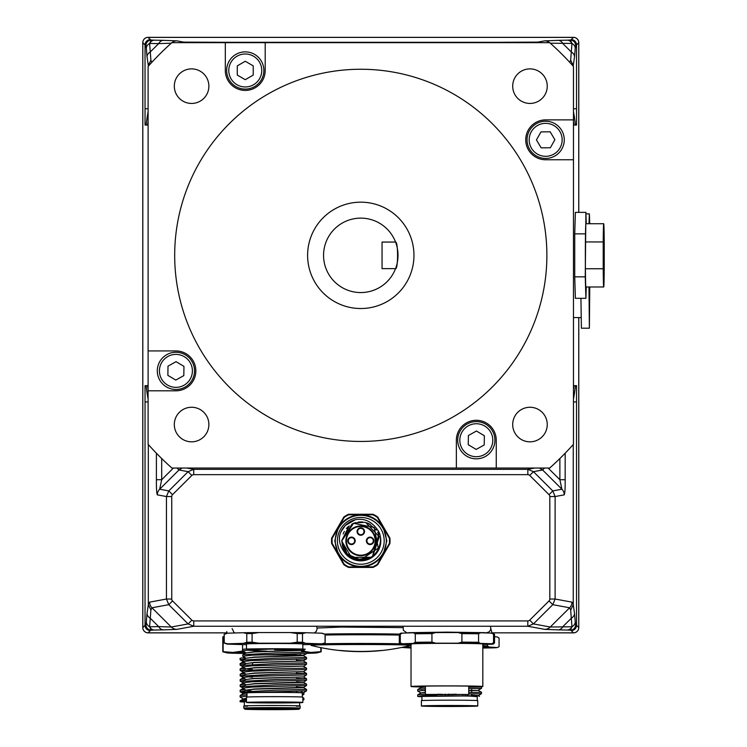 <?xml version="1.0" encoding="UTF-8"?>
<svg xmlns="http://www.w3.org/2000/svg" width="747" height="747" viewBox="0 0 747 747"><rect width="100%" height="100%" fill="white"/><g stroke="black" fill="none" stroke-linecap="round" stroke-linejoin="round"><path stroke-width="1.12" d="M578.785 212.372L578.785 42.663A5.313 5.313 0 0 0 573.472 37.35L148.102 37.35A5.313 5.313 0 0 0 142.78 42.663L142.78 627.545A5.313 5.313 0 0 0 148.102 632.868L226.957 632.868L148.13 632.84A5.322 5.313 135 0 1 142.808 627.517L142.808 42.691A5.322 5.313 -135 0 1 148.13 37.378L573.444 37.378A5.322 5.313 -45 0 1 578.757 42.691L578.757 212.372M578.757 317.559L578.757 627.517A5.322 5.313 45 0 1 573.444 632.84L492.058 632.84L573.472 632.868L571.212 630.608A5.313 5.313 -45.2 0 0 576.535 625.295A764.9 13.259 180 0 0 575.638 624.847C575.33 628.078 573.565 629.842 570.334 630.16L571.959 626.78A7.974 6.013 -4 0 0 575.218 622.064L575.638 624.847M188.132 623.913L193.762 626.247L193.762 620.925A2.671 2.661 169.5 0 1 191.876 620.15L188.132 623.913L171.296 627.022A7.974 7.937 79.5 0 0 176.899 629.357L193.762 626.247L527.812 626.247L533.433 623.913L552.78 604.668L555.114 599.029L555.114 496.54L552.78 490.91L533.461 471.674L527.84 469.331L193.725 469.331L188.104 471.674L168.785 490.91L166.45 496.54L166.45 599.029L168.785 604.668L188.132 623.913M191.876 620.15L172.529 600.905L168.785 604.668L151.949 607.778L171.296 627.022L158.681 626.612A7.974 5.883 88.9 0 0 163.378 629.861L176.899 629.357M172.529 600.905A2.671 2.661 169.5 0 1 171.745 599.029L166.45 599.029L149.615 602.138A7.974 7.937 79.5 0 0 151.949 607.778L150.894 610.047L150.287 618.255A7.974 6.051 -175 0 1 147.028 613.53A1031.42 565.218 -135.5 0 0 146.347 622.064L145.926 624.847C146.235 628.078 148.009 629.842 151.239 630.16L149.615 626.78A7.974 6.013 -176 0 1 146.347 622.064M171.745 599.029L171.745 496.54L166.45 496.54L157.328 494.859C156.627 493.169 156.31 488.127 156.403 479.714L161.697 479.714L159.662 489.22A7.974 7.937 100.5 0 0 157.328 494.859M171.745 496.54A2.671 2.661 -169.5 0 1 172.529 494.663L168.785 490.91L159.662 489.22L178.981 469.984L182.231 468.033M172.529 494.663L191.848 475.428L188.104 471.674L178.981 469.984L177.03 468.033M191.848 475.428A2.671 2.661 -169.5 0 1 193.725 474.653L193.725 469.331L186.685 468.033M193.725 474.653L527.84 474.653L527.84 469.331L534.88 468.033M527.84 474.653A2.671 2.661 -10.5 0 1 529.726 475.428L533.461 471.674L542.593 469.984L561.912 489.22A7.974 7.937 79.5 0 1 564.237 494.859C564.947 493.169 565.255 488.127 565.171 479.714L559.876 479.714L561.912 489.22L552.78 490.91L549.045 494.663A2.671 2.661 -10.5 0 1 549.82 496.54L555.114 496.54L564.237 494.859M549.82 496.54L549.82 599.029L555.114 599.029L571.959 602.138A7.974 7.937 100.5 0 1 569.625 607.778L552.78 604.668L549.045 600.905L529.698 620.15L533.433 623.913L550.278 627.022A7.974 7.937 100.5 0 1 544.666 629.357L527.812 626.247L527.812 620.925L193.762 620.925M149.615 626.78L158.681 626.612L150.287 618.255A1027.312 565.059 44.8 0 0 149.615 626.78A7.974 5.883 88.9 0 0 154.312 630.038L151.239 630.16A759.606 13.259 180 0 0 150.352 630.608A5.313 5.313 -134.8 0 1 145.039 625.295A764.9 13.259 0 0 1 145.926 624.847M571.959 626.78L550.278 627.022L569.625 607.778L570.671 610.047L571.287 618.255A1027.312 565.059 135.2 0 1 571.959 626.78A7.974 5.883 91.1 0 1 567.262 630.038L570.334 630.16A759.606 13.259 -0 0 1 571.212 630.608M540.716 42.663L537.859 42.112L537.859 42.663M575.218 48.153L575.638 45.371C575.33 42.14 573.565 40.366 570.334 40.049L571.959 43.429A7.974 6.013 4 0 1 575.218 48.153A1031.42 565.218 44.5 0 1 574.546 56.679A7.974 6.051 5 0 0 571.287 51.963L562.883 43.606A7.974 5.883 -91.1 0 0 558.186 40.347L544.666 40.852L537.859 42.112L496.746 42.299A5.313 5.313 45 0 1 498.697 42.663M569.793 62.384L570.671 60.171L571.287 51.963A1027.312 565.059 -135.2 0 0 571.959 43.429A7.974 5.883 -91.1 0 0 567.262 40.179L570.334 40.049A759.606 13.259 0 0 0 571.212 39.6A5.313 5.313 45.1 0 1 576.535 44.923A764.909 13.259 180 0 1 575.638 45.371M571.959 43.429L550.278 43.195M570.671 60.171L573.257 65.559L574.546 56.679M507.372 42.663L507.372 42.112M573.472 385.648L574.013 385.648L573.472 389.318M574.013 385.648L575.507 385.648L574.387 393.772L573.472 393.772M573.472 125.057L575.507 125.057L574.387 116.934L573.472 116.934M574.013 125.057L573.472 121.378M567.262 630.038L558.186 629.861A7.974 5.883 91.1 0 0 562.883 626.612L571.287 618.255A7.974 6.051 -5 0 0 574.546 613.53A1031.42 565.218 -44.5 0 1 575.218 622.064M570.671 610.047L573.257 604.659L574.546 613.53M539.343 468.033L542.593 469.984L544.535 468.033M180.858 42.663L183.706 42.112L183.706 42.663M151.781 62.384L150.894 60.171L150.287 51.963A1027.312 565.059 -44.8 0 1 149.615 43.429A7.974 6.013 176 0 0 146.347 48.153L145.926 45.371C146.235 42.14 148.009 40.366 151.239 40.049L149.615 43.429A7.974 5.883 -88.9 0 1 154.312 40.179L151.239 40.049A759.606 13.259 180 0 1 150.352 39.6A5.313 5.313 134.9 0 0 145.039 44.923A764.909 13.259 -0 0 0 145.926 45.371M149.615 43.429L158.681 43.606L150.287 51.963A7.974 6.051 175 0 0 147.028 56.679A1031.42 565.218 135.5 0 1 146.347 48.153M171.296 43.195L158.681 43.606A7.974 5.883 -88.9 0 1 163.378 40.347L176.899 40.852L183.706 42.112L224.828 42.299A5.313 5.313 135 0 0 222.867 42.663M150.894 60.171L148.317 65.559L147.028 56.679M214.193 42.663L214.193 42.112M148.102 385.648L147.551 385.648L148.102 389.318M147.551 385.648L146.057 385.648L147.178 393.772L148.102 393.772M148.102 125.057L147.551 125.057L148.102 121.378M147.551 125.057L146.057 125.057L147.178 116.934L148.102 116.934M148.317 444.493L148.317 604.659L147.028 613.53M496.746 42.299L224.828 42.299M578.785 317.559L578.785 627.545A5.313 5.313 0 0 1 573.472 632.868M581.026 317.559L573.472 317.559M580.933 298.324L581.399 328.194L589.374 328.194L589.756 286.988M589.29 309.585L589.29 293.636M589.448 293.636L589.206 301.611M589.532 301.611L589.448 309.585M588.981 286.988L589.374 328.194M589.728 223.717L589.374 213.875L589.009 223.717M603.408 251.972L603.399 265.717L604.034 265.717L604.024 246.314L604.006 244.979L603.427 244.979L603.305 251.972M603.399 263.588L604.034 263.588L604.015 254.96L603.417 254.96L603.399 263.588L604.034 263.588M603.417 254.96L603.455 247.108L603.987 247.64L603.445 247.64M604.015 254.96L603.987 247.64M603.716 223.717L585.909 223.717A31.635 0.551 90 0 0 585.405 241.953A31.635 0.551 90 0 0 585.405 268.752L603.212 268.752A31.635 0.551 90 0 0 603.716 286.988A31.635 0.551 90 0 0 604.22 268.752L604.22 241.953A31.635 0.551 90 0 0 603.716 223.717A31.635 0.551 90 0 0 603.212 241.953L603.212 268.752M585.405 241.953L603.212 241.953M585.256 233.858L574.732 233.858L575.377 212.372L585.909 212.372L585.256 276.838L585.909 298.324L586.246 286.988M574.732 233.858L574.732 276.838L585.256 276.838M586.246 223.717L585.909 212.372M574.732 276.838L575.377 298.324L585.909 298.324M585.405 268.752A31.635 0.551 90 0 0 585.909 286.988L603.716 286.988M604.127 268.911L603.716 231.691L603.305 268.911L603.716 279.014L604.127 268.911L603.305 268.911L604.052 268.911M603.38 241.795L604.052 241.795M468.724 690.751L478.295 690.415L468.724 690.527M425.398 688.631L417.769 689.49L420.963 687.651L425.276 687.016M423.288 686.988L420.869 687.707M477.23 696.643L469.321 696.055L478.295 695.728L481.479 693.674L468.724 694M425.398 693.944L417.769 694.813L420.963 692.964L425.398 692.32M425.398 692.096L420.869 693.02M471.646 695.242L478.295 695.513L463.215 695.98L417.881 696.484A31.906 0.56 180 0 0 421.934 696.699M417.797 691.134L425.398 690.041M468.724 688.687L481.479 688.351L481.479 686.941L468.724 687.277M421.738 690.303L425.398 690.564M417.881 696.484L422.97 695.522L437.07 694.822M481.479 693.664L481.479 692.254L468.724 692.59M417.769 694.813L417.676 696.325M432.476 706.288L425.388 705.98L440.515 705.598L473.766 705.98L432.476 706.288M469.508 705.635A28.181 0.495 0 0 1 477.763 705.99A28.181 0.495 0 0 1 460.367 706.438A28.181 0.495 0 0 1 429.656 706.335A28.181 0.495 0 0 1 421.401 705.99A28.181 0.495 0 0 1 438.797 705.532A28.181 0.495 0 0 1 469.508 705.635M477.763 705.99L477.763 700.667A28.181 0.495 180 0 0 469.508 700.322A28.181 0.495 180 0 0 438.797 700.219A28.181 0.495 180 0 0 421.401 700.667L421.401 705.99M477.23 700.574L477.23 696.419A27.648 0.486 180 0 0 460.161 695.971A27.648 0.486 180 0 0 430.029 696.073A27.648 0.486 180 0 0 421.934 696.419L421.934 700.574M411.027 648.004A47.855 0.831 0 0 1 409.991 647.976L401.858 647.444A47.855 0.831 0 0 1 406.499 647.145L411.027 647.061M487.399 644.334L487.399 645.931A50.516 0.878 180 0 0 483.066 645.847L483.066 644.465M467.277 694.626L467.277 695.877M462.767 695.971L462.767 694.747M469.321 696.055A28.713 0.504 180 0 0 463.215 695.98M482.814 646.911A47.855 0.831 0 0 1 489.164 647.042L497.306 647.565A47.855 0.831 0 0 1 492.656 647.873L482.814 648.041M406.499 647.145L404.575 646.818M494.533 636.752L497.306 636.939L499.071 638.05L499.071 646.687L497.306 647.565M487.399 645.931L489.164 647.042M294.953 650.03L284.262 649.769M246.024 679.462L242.747 677.52L252.019 676.465L306.55 674.858L306.55 673.449L275.848 674.186L242.831 675.998L246.024 674.158L242.747 672.197L252.01 671.142L306.55 669.545L306.55 668.126L275.848 668.873L242.831 670.685L246.024 668.845L242.747 666.884L252.01 665.829L306.55 664.232L306.55 662.813L275.858 663.551L242.831 665.372L246.024 663.523L242.747 661.562L252.01 660.516L306.55 658.91L306.55 657.5L275.867 658.238L242.831 660.049L246.024 658.21L242.747 656.249L252.01 655.194L306.55 653.597L306.55 652.178L275.848 652.925L242.831 654.736L246.024 652.897L242.747 650.936C246.818 649.955 261.235 649.236 285.989 648.779C300.182 648.91 318.689 649.255 290.826 649.713L294.953 649.806M246.024 652.897L254.344 651.982L303.357 650.329L306.55 652.178M303.357 650.338L254.344 651.757L245.931 652.943M246.024 658.21L254.344 657.295L303.357 655.651L254.344 657.071L245.931 658.266M301.919 655.549L296.484 655.38M296.484 655.156L303.357 655.436L306.55 653.597M246.024 663.523L254.344 662.608L303.357 660.974L254.344 662.393L245.931 663.579M301.919 660.862L296.484 660.693M296.484 660.479L303.357 660.75L306.55 658.91M252.579 669.639L246.034 668.836L254.344 667.93L303.357 666.072L254.344 667.706L245.931 668.892M303.525 666.38L306.55 664.232M246.024 674.158L254.344 673.243L303.357 671.6L254.344 673.019L245.931 674.214M296.484 678.481L306.55 678.762L275.839 679.499L242.831 681.32L246.024 679.471L254.344 678.556L303.357 676.922L254.344 678.341L245.931 679.527M251.347 691.031L245.931 690.209L242.747 688.146L252.01 687.091L306.55 685.494L306.55 684.075L275.839 684.822L242.831 686.633L246.024 684.794L254.344 683.878L303.525 682.328M301.919 682.123L296.484 681.964M296.484 681.74L303.357 682.02L254.344 683.654L245.931 684.84M302.292 693.057L303.347 692.88A28.713 0.504 180 0 0 302.152 692.749C289.715 692.152 254.718 692.376 249.703 692.544L306.55 690.807L306.55 689.388L275.83 690.135L242.831 691.946L246.024 690.107L254.344 689.192L303.525 687.642M301.919 687.445L296.484 687.277M296.484 687.053L303.357 687.333L254.344 688.967L245.931 690.163M242.747 650.936L242.747 649.526L243.886 649.152A31.906 0.56 0 0 1 285.989 648.779M243.886 649.152L242.747 649.526M242.747 656.249L242.831 654.736M246.809 650.226L266.987 651.188M242.747 661.562L242.831 660.049M242.747 666.884L242.831 665.372M242.747 672.197L242.831 670.685M242.747 677.52L242.831 675.998M296.484 673.159L306.55 673.439L303.357 671.6M246.024 684.775L242.831 682.935L242.831 681.32M242.747 682.833L252.019 681.778L306.55 680.181L306.55 678.762L303.357 676.913M246.809 676.81L252.579 677.193M242.747 688.146L242.831 686.633M249.703 692.544A31.906 0.56 180 0 0 242.747 692.889L242.831 691.946M250.45 702.46L298.837 702.451L250.45 702.46M302.824 702.46A28.181 0.495 0 0 1 274.644 702.955A28.181 0.495 0 0 1 246.463 702.46L246.463 697.147A28.181 0.495 180 0 1 274.644 696.652A28.181 0.495 180 0 1 302.824 697.147L302.824 702.46A28.181 0.495 0 0 0 274.644 701.965A28.181 0.495 0 0 0 246.463 702.46M302.292 697.054L302.292 692.889A27.648 0.486 180 0 0 274.644 692.413A27.648 0.486 180 0 0 246.996 692.889L246.996 697.054M242.747 692.889A31.906 0.56 180 0 0 246.996 693.169M274.644 649.787A28.181 0.495 180 0 0 302.824 649.302A28.181 0.495 180 0 0 283.617 648.835M302.824 649.302L302.824 643.979A28.181 0.495 180 0 0 274.644 643.494A28.181 0.495 180 0 0 246.463 643.979L246.463 649.04M246.463 644.661A47.855 0.831 0 0 1 243.373 644.614L227.639 644.138A47.855 0.831 0 0 1 226.845 644.017A47.855 0.831 0 0 1 227.639 643.821L243.373 643.354A47.855 0.831 0 0 1 258.92 643.195L290.378 643.195A47.855 0.831 0 0 1 305.925 643.354L321.649 643.821A47.855 0.831 0 0 1 322.452 644.017A47.855 0.831 0 0 1 321.649 644.138L305.925 644.614A47.855 0.831 0 0 1 302.824 644.661M224.231 642.934A50.516 0.878 180 0 0 224.137 642.98L224.137 634.343A50.516 0.878 0 0 1 224.193 634.306A50.516 0.878 0 0 1 224.231 634.296L224.231 642.934L227.639 643.821M322.452 644.017L325.104 643.027A50.516 0.878 180 0 0 325.104 643.027A50.516 0.878 180 0 0 325.16 642.98L325.16 634.343A50.516 0.878 180 0 0 325.104 634.306A50.516 0.878 180 0 0 325.066 634.296L321.649 633.195L305.925 632.718A47.855 0.831 180 0 0 290.378 632.56L297.203 633.559L297.203 642.196L290.378 643.195M325.16 642.98A50.516 0.878 180 0 0 325.066 642.934L325.066 634.296L322.452 633.307A47.855 0.831 180 0 0 321.649 633.195M296.484 655.091L258.901 654.876M296.484 692.553L296.484 691.087M296.484 687.604L296.484 685.774M296.484 673.729L296.484 671.88M296.484 661.03L296.484 659.19M296.484 692.376L302.152 692.749M303.357 650.123L304.795 649.292L290.826 649.713M258.92 643.195L252.084 642.196A50.516 0.878 180 0 0 246.79 642.252L243.373 643.354M246.79 642.252L246.79 633.615A50.516 0.878 0 0 1 252.084 633.559L258.92 632.56A47.855 0.831 180 0 0 243.373 632.718L246.79 633.615M243.373 632.718L227.639 633.195A47.855 0.831 180 0 0 226.845 633.307L224.193 634.306M224.231 634.296L227.639 633.195M325.066 642.934L321.649 643.821M305.925 643.354L302.507 642.252L302.507 633.615L305.925 632.718M302.507 642.252A50.516 0.878 180 0 0 297.203 642.196M290.378 632.56L258.92 632.56M252.084 633.559L252.084 642.196M302.507 633.615A50.516 0.878 180 0 0 297.203 633.559M425.398 687.016A35.893 0.626 0 0 1 411.027 686.512A35.893 0.626 0 0 1 446.921 685.886A35.893 0.626 0 0 1 482.814 686.512A35.893 0.626 0 0 1 468.724 687.007M482.814 686.512L482.814 643.979A35.893 0.626 180 0 0 446.921 643.354A35.893 0.626 180 0 0 411.027 643.979L411.027 686.512M468.724 686.923A31.906 0.56 180 0 0 478.827 686.512A31.906 0.56 180 0 0 446.921 685.951A31.906 0.56 180 0 0 415.015 686.512A31.906 0.56 180 0 0 425.398 686.923M425.398 686.101L425.398 694.43L468.724 694.486L425.398 694.551L465.53 694.514L449.582 694.626L449.582 694.112M456.324 694.57L451.533 694.654L456.324 694.57M456.324 694.243L451.533 694.318L456.324 694.243M437.518 694.243L442.308 694.318L437.518 694.243M437.518 694.57L442.308 694.654L437.518 694.57M449.582 694.626L425.398 694.551M494.533 634.399L493.468 633.335A46.547 0.812 180 0 0 491.638 633.12L493.552 634.24A47.612 0.831 180 0 1 494.533 634.399A47.612 0.831 180 0 0 494.533 634.399L494.533 642.915A47.612 0.831 180 0 0 494.533 642.915A47.612 0.831 180 0 0 493.552 642.747L493.552 634.24M478.566 633.792L480.489 632.784A46.547 0.812 180 0 0 458.079 632.56L461.907 633.624L461.907 642.131A47.612 0.831 180 0 1 478.566 642.299L478.566 633.792A47.612 0.831 180 0 0 461.907 633.624M431.934 633.624L435.772 632.56A46.547 0.812 180 0 0 413.362 632.784L415.276 633.792A47.612 0.831 180 0 1 431.934 633.624L431.934 642.131A47.612 0.831 180 0 0 415.276 642.299L415.276 633.792M400.289 634.24L402.203 633.12A46.547 0.812 180 0 0 400.373 633.335L399.318 634.399A47.612 0.831 180 0 0 399.309 634.408L399.309 642.915A47.612 0.831 180 0 0 399.318 642.934A47.612 0.831 180 0 1 400.289 642.747L400.289 634.24A47.612 0.831 180 0 0 399.318 634.399M413.362 632.784L402.203 633.12M458.079 632.56L435.772 632.56M491.638 633.12L480.489 632.784M478.566 642.299L480.489 643.419L491.638 643.755A46.547 0.812 0 0 1 493.468 643.998A46.547 0.812 0 0 1 491.638 644.203L482.814 644.474M431.934 642.131L435.772 643.195L458.079 643.195L461.907 642.131M458.079 643.195A46.547 0.812 0 0 1 480.489 643.419M493.552 642.747L491.638 643.755M411.027 644.474L402.203 644.203A46.547 0.812 0 0 1 400.373 643.998A46.547 0.812 0 0 1 402.203 643.755L413.362 643.419A46.547 0.812 0 0 1 435.772 643.195M400.289 642.747L402.203 643.755M415.276 642.299L413.362 643.419M340.959 531.761L345.366 525.421L355.32 519.735A21.803 21.803 0 0 0 340.959 531.761C337.681 538.97 339.568 546.711 346.617 554.984A20.02 20.02 0 0 0 377.291 529.511C384.584 537.971 379.102 557.645 364.517 559.419A18.955 18.955 0 0 1 342.453 545.655L341.827 540.837L347.299 554.162L360.568 559.792M360.754 559.792L378.281 548.139L374.219 527.466L353.564 523.311L341.827 540.837L351.958 524.067M343.909 549.465L341.837 541.407L351.548 557.393L370.269 557.253M373.052 555.292L379.28 536.701L365.741 522.545M362.248 521.938L353.322 523.414M341.827 541.117L344.162 549.941M346.617 553.434L348.588 555.348M370.409 524.506L365.526 522.489M362.547 521.966L361.819 521.91M361.772 521.91L358.13 522.069M355.815 522.545L352.201 523.936M348.13 526.728L346.356 528.549M344.367 531.369L343.125 533.956M341.837 540.483L349.176 525.851M334.731 540.837L338.223 527.812C343.433 519.473 350.959 515.131 360.782 514.786C370.615 515.131 378.131 519.473 383.351 527.812L386.834 540.837L383.351 553.863C378.131 562.202 370.615 566.543 360.782 566.889C350.959 566.543 343.433 562.202 338.223 553.863L334.731 540.837M331.668 543.583A29.245 29.245 0 0 1 331.668 538.092L332.191 538.26L331.668 538.092L343.853 516.999A29.245 29.245 0 0 1 348.597 514.253L348.718 514.786L348.597 514.253L372.968 514.253L372.846 514.786A28.713 28.713 0 0 1 377.319 517.363L377.721 516.999L377.319 517.363L389.383 538.26A28.713 28.713 0 0 1 389.383 543.414L389.897 543.583L389.383 543.414L377.319 564.312L377.721 564.685L389.897 543.583A29.245 29.245 0 0 0 389.897 538.092L389.383 538.26L389.897 538.092L377.721 516.999A29.245 29.245 0 0 0 372.968 514.253L372.846 514.786L348.718 514.786A28.713 28.713 0 0 0 344.255 517.363L343.853 516.999L344.255 517.363L332.191 538.26A28.713 28.713 0 0 0 332.191 543.414L331.668 543.583L343.853 564.685L344.255 564.312L343.853 564.685A29.245 29.245 0 0 0 348.597 567.421L348.718 566.889A28.713 28.713 0 0 1 344.255 564.312L332.191 543.414L331.668 543.583M386.311 540.837A25.519 25.519 0 0 1 360.782 566.357A25.519 25.519 0 0 1 335.263 540.837A25.519 25.519 0 0 1 360.782 515.318A25.519 25.519 0 0 1 386.311 540.837M384.182 540.837A23.4 23.4 0 0 1 360.782 564.237A23.4 23.4 0 0 1 337.392 540.837A23.4 23.4 0 0 1 360.782 517.447A23.4 23.4 0 0 1 384.182 540.837M346.617 554.984L342.453 545.655M346.543 553.34L357.44 559.494L369.793 557.514M372.669 555.6L378.72 534.703M378.673 534.572L377.73 532.34M376.367 530.043L369.027 523.768M368.99 523.75L366.992 522.928M364.732 522.302L354.405 522.993M354.246 523.049L352.827 523.628M377.291 529.511C371.343 521.257 364.022 517.998 355.32 519.735M348.597 567.421L372.968 567.421L372.846 566.889L372.968 567.421A29.245 29.245 0 0 0 377.721 564.685L377.319 564.312A28.713 28.713 0 0 1 372.846 566.889L348.718 566.889L348.597 567.421M360.782 525.953A14.884 14.884 0 0 1 375.676 540.837A14.884 14.884 0 0 1 360.782 555.731A14.884 14.884 0 0 1 345.898 540.837A14.884 14.884 0 0 1 360.782 525.953M351.482 537.121A3.726 3.726 0 0 0 347.757 540.837A3.726 3.726 0 0 0 351.482 544.563A3.726 3.726 0 0 0 355.198 540.837A3.726 3.726 0 0 0 351.482 537.121M351.482 544.031A3.193 3.193 0 0 0 354.666 540.837A3.193 3.193 0 0 0 351.482 537.644A3.193 3.193 0 0 0 348.289 540.837A3.193 3.193 0 0 0 351.482 544.031M360.782 527.812A3.726 3.726 0 0 0 357.066 531.537A3.726 3.726 0 0 0 360.782 535.254A3.726 3.726 0 0 0 364.508 531.537A3.726 3.726 0 0 0 360.782 527.812M360.782 534.721A3.193 3.193 0 0 0 363.976 531.537A3.193 3.193 0 0 0 360.782 528.344A3.193 3.193 0 0 0 357.598 531.537A3.193 3.193 0 0 0 360.782 534.721M370.092 537.121A3.726 3.726 0 0 0 366.366 540.837A3.726 3.726 0 0 0 370.092 544.563A3.726 3.726 0 0 0 373.808 540.837A3.726 3.726 0 0 0 370.092 537.121M370.092 544.031A3.193 3.193 0 0 0 373.276 540.837A3.193 3.193 0 0 0 370.092 537.644A3.193 3.193 0 0 0 366.898 540.837A3.193 3.193 0 0 0 370.092 544.031M411.298 644.353L410.271 645.464A49.666 0.868 180 0 0 410.336 645.455A49.666 0.868 180 0 0 360.782 644.521A49.666 0.868 180 0 0 311.238 645.455A49.666 0.868 180 0 0 311.294 645.464L310.276 644.353M311.238 645.455A201.933 201.933 0 0 0 341.043 650.656L344.302 650.945C338.13 650.385 338.13 650.329 344.302 650.777L344.302 650.945A201.877 201.839 180 0 0 377.263 650.945C383.435 650.385 383.435 650.329 377.263 650.777L382.053 650.469M341.043 650.656L339.512 650.469M344.302 650.777A201.877 201.839 -0 0 0 377.263 650.777M399.309 635.071A50.516 0.878 180 0 0 360.782 634.763A50.516 0.878 180 0 0 325.16 635.015M399.58 634.128A46.529 0.812 180 0 0 360.782 633.764A46.529 0.812 180 0 0 324.487 634.072M303.217 692.983L300.705 691.012M246.108 693.141L243.373 693.636L240.179 695.476L240.086 696.988L246.996 696.073M244.755 693.085L243.279 693.683M246.463 698.417L243.373 698.949L240.179 700.789L240.086 701.732L240.086 700.891M243.279 699.052L246.463 699.687M246.463 698.202L243.279 699.005M243.373 661.721L240.086 659.778L240.086 658.368L241.225 657.995A31.906 0.56 0 0 1 245.399 657.836M240.086 659.778L244.596 659.031M241.225 657.995L240.086 658.368M243.373 667.043L240.179 665.194L240.086 663.681L244.979 662.906M240.086 665.091L244.596 664.344M244.979 673.542L240.179 674.214L243.373 672.365L240.086 670.404L240.179 668.892L244.979 668.22M240.086 670.404L244.596 669.667M244.979 678.855L240.179 679.527L243.373 677.688L240.179 675.83L240.179 674.214M240.086 675.727L244.596 674.98M306.55 669.545L303.525 671.693M244.979 684.168L240.179 684.84L243.373 683.001L240.179 681.143L240.179 679.527M240.086 681.04L244.596 680.302M306.55 674.858L303.525 677.015M244.979 689.49L240.179 690.163L243.373 688.314L240.179 686.465L240.179 684.84M240.086 686.362L244.596 685.615M243.373 693.618L240.179 691.778L240.179 690.163M240.086 691.675L244.596 690.928M302.292 694.43L303.889 694.337L303.889 692.917M246.996 694.663L240.179 695.476M246.463 701.396A31.906 0.56 180 0 0 240.086 701.732L240.086 701.732A31.906 0.56 180 0 0 244.344 702.012M302.824 699.724L303.889 699.65L303.889 698.24L302.824 698.314M243.373 698.94L240.086 696.988M303.88 698.23L302.824 697.623M246.463 700.014L240.179 700.789M244.839 652.196A45.194 0.784 180 0 0 232.849 652.43A45.194 0.784 180 0 0 226.892 652.878L222.914 651.814A49.181 0.859 0 0 1 222.802 651.757L222.802 636.874A49.181 0.859 0 0 1 223.148 636.771L224.137 636.743M320.827 651.664A49.181 0.859 0 0 1 321.173 651.757A49.181 0.859 0 0 1 321.07 651.814L317.083 652.878A45.194 0.784 180 0 0 311.125 652.43L320.827 651.664L320.827 647.63M306.55 653.336A45.194 0.784 180 0 0 311.125 653.214A45.194 0.784 180 0 0 317.083 652.878M301.433 650.469L301.433 651.076L311.125 652.43A45.194 0.784 180 0 0 306.55 652.318M222.802 651.757A49.181 0.859 0 0 1 223.148 651.664L232.849 652.43L242.551 651.076A49.181 0.859 0 0 1 242.887 651.067M226.892 652.878A45.194 0.784 180 0 0 232.849 653.214A45.194 0.784 180 0 0 243.811 653.438M223.148 651.664L223.148 636.771M242.551 651.076L242.551 644.586M291.386 650.506L291.386 649.694M245.632 652.654A28.181 0.495 180 0 0 243.811 652.822L243.811 654.176M299.099 709.183A27.116 0.476 0 0 1 271.992 709.65A27.116 0.476 0 0 1 244.876 709.183A27.116 0.476 0 0 1 272.225 708.707A27.116 0.476 0 0 1 299.099 709.183L300.163 708.119A28.181 0.495 180 0 0 300.173 708.109A28.181 0.495 180 0 0 271.992 707.624A28.181 0.495 180 0 0 243.811 708.109L243.811 708.109A28.181 0.495 180 0 0 243.811 708.119L243.811 705.99A28.181 0.495 0 0 1 271.992 705.495A28.181 0.495 0 0 1 300.173 705.99A28.181 0.495 0 0 1 296.447 706.232M244.876 709.183A27.116 0.476 0 0 1 244.876 709.174L243.811 708.119L243.811 705.99A28.181 0.495 0 0 0 247.528 706.232M297.511 709.174L246.473 709.164L297.511 709.174M300.173 705.99L300.173 708.109M244.344 705.896L244.344 701.732A27.648 0.486 0 0 1 246.463 701.545M395.919 267.622A37.219 37.219 0 0 0 395.919 243.074M175.778 380.083L167.87 375.368L168 366.161L176.04 361.669L183.949 366.375L183.818 375.592L175.778 380.083M476.175 449.433L468.266 444.717L468.397 435.51L476.437 431.019L484.345 435.734L484.215 444.941L476.175 449.433M536.449 139.922L540.968 131.902L550.175 131.808L554.872 139.726L550.352 147.757L541.136 147.85L536.449 139.922M245.259 79.686L237.285 75.083L237.285 65.867L245.259 61.263L253.233 65.867L253.233 75.083L245.259 79.686M413.959 255.353A53.168 53.168 0 0 1 334.198 301.396A53.168 53.168 0 0 1 334.198 209.3A53.168 53.168 0 0 1 413.959 255.353M157.3 370.615A18.61 18.61 0 0 0 175.657 389.486A18.61 18.61 0 0 0 194.519 371.128A18.61 18.61 0 0 0 176.161 352.267A18.61 18.61 0 0 0 157.3 370.615A18.61 18.61 0 0 0 175.657 389.486A18.61 18.61 0 0 0 194.519 371.128M457.696 439.964A18.61 18.61 0 0 0 476.054 458.835A18.61 18.61 0 0 0 494.916 440.487A18.61 18.61 0 0 0 476.567 421.616A18.61 18.61 0 0 0 457.696 439.964A18.61 18.61 0 0 0 476.054 458.835A18.61 18.61 0 0 0 494.916 440.487M545.459 121.219A18.61 18.61 0 0 0 527.055 140.025A18.61 18.61 0 0 0 545.861 158.439A18.61 18.61 0 0 0 564.265 139.633A18.61 18.61 0 0 0 545.459 121.219M226.649 70.479A18.61 18.61 0 0 0 245.259 89.089A18.61 18.61 0 0 0 263.868 70.479A18.61 18.61 0 0 0 245.259 51.87A18.61 18.61 0 0 0 226.649 70.479M546.879 255.353A186.096 186.096 0 0 0 267.734 94.187A186.096 186.096 0 0 0 267.734 416.518A186.096 186.096 0 0 0 546.879 255.353M456.37 440.226A19.936 19.936 0 0 1 476.306 420.29A19.936 19.936 0 0 1 496.251 440.226L496.251 468.033L456.37 468.033L456.37 440.226M175.909 350.931A19.936 19.936 0 0 1 195.845 370.876A19.936 19.936 0 0 1 175.909 390.812L148.102 390.812L148.102 350.931L175.909 350.931M265.204 70.479A19.936 19.936 0 0 1 245.259 90.415A19.936 19.936 0 0 1 225.323 70.479L225.323 42.663L265.204 42.663L265.204 70.479M545.655 159.765A19.936 19.936 0 0 1 525.72 139.829A19.936 19.936 0 0 1 545.655 119.884L573.472 119.884L573.472 159.765L545.655 159.765M174.312 424.539A17.284 17.284 0 0 1 200.233 409.571A17.284 17.284 0 0 1 200.233 439.507A17.284 17.284 0 0 1 174.312 424.539M456.37 468.033L171.875 468.033A284.467 284.467 0 0 1 148.102 444.26L148.102 390.812M529.968 441.822A17.284 17.284 0 0 1 515.01 415.902A17.284 17.284 0 0 1 544.937 415.902A17.284 17.284 0 0 1 529.968 441.822M573.472 159.765L573.472 444.26A284.467 284.467 0 0 1 549.689 468.033L496.251 468.033M547.252 86.166A17.284 17.284 0 0 1 521.331 101.125A17.284 17.284 0 0 1 521.331 71.198A17.284 17.284 0 0 1 547.252 86.166M265.204 42.663L549.689 42.663A284.467 284.467 0 0 1 573.472 66.446L573.472 119.884M148.102 350.931L148.102 66.446A284.467 284.467 0 0 1 171.875 42.663L225.323 42.663M191.596 68.883A17.284 17.284 0 0 1 206.564 94.804A17.284 17.284 0 0 1 176.628 94.804A17.284 17.284 0 0 1 191.596 68.883M382.053 242.056L395.546 242.056A37.219 37.219 0 0 0 323.563 255.353A37.219 37.219 0 0 0 395.546 268.64L382.053 268.64L382.053 242.056M395.546 268.64C398.235 269.471 398.235 241.225 395.546 242.056M529.726 475.428L549.045 494.663M549.82 599.029A2.671 2.661 10.5 0 1 549.045 600.905M529.698 620.15A2.671 2.661 10.5 0 1 527.812 620.925M573.257 444.493L573.257 604.659L571.959 602.138M565.171 479.714L565.171 453.205M154.312 630.038L163.378 629.861M148.13 632.84L150.352 630.608M558.186 629.861L544.666 629.357M156.403 479.714L156.403 453.205M150.894 610.047L148.317 604.659L149.615 602.138M550.231 43.149A7.974 7.937 -100.5 0 0 544.666 40.852M567.262 40.179L558.186 40.347M575.507 125.057L576.535 125.057L576.535 108.763L573.472 108.763M576.535 108.763L576.535 44.923L578.757 42.691M578.757 627.517L576.535 625.295L576.535 401.942L573.472 401.942M573.472 399.038L574.387 393.772M575.507 385.648L576.535 385.648L576.535 401.942M559.876 458.537L559.876 479.714L548.139 468.033M573.472 111.658L574.387 116.934M573.444 37.378L571.212 39.6M171.334 43.149A7.974 7.937 -79.5 0 1 176.899 40.852M154.312 40.179L163.378 40.347M146.057 125.057L145.039 125.057L145.039 44.923L142.808 42.691M145.039 108.763L148.102 108.763M142.808 627.517L145.039 625.295L145.039 401.942L148.102 401.942M148.102 399.038L147.178 393.772M146.057 385.648L145.039 385.648L145.039 401.942M161.697 458.537L161.697 479.714L173.425 468.033M148.102 111.658L147.178 116.934M148.13 37.378L150.352 39.6M604.034 255.847L603.399 255.847M603.987 251.972L603.445 251.972M604.034 255.39L603.399 255.39M465.185 694.691L465.185 695.924M448.517 694.813L448.517 694.159M445.324 694.159L445.324 694.813M360.782 526.486A14.352 14.352 0 0 1 375.143 540.837A14.352 14.352 0 0 1 360.782 555.198A14.352 14.352 0 0 1 346.431 540.837A14.352 14.352 0 0 1 360.782 526.486M400.177 643.802A50.516 0.878 180 0 0 360.782 643.466A50.516 0.878 180 0 0 323.143 643.765M159.428 370.643A16.481 16.481 0 0 1 176.133 354.395A16.481 16.481 0 0 1 192.39 371.1A16.481 16.481 0 0 1 175.685 387.357A16.481 16.481 0 0 1 159.428 370.643M459.825 440.002A16.481 16.481 0 0 1 476.539 423.745A16.481 16.481 0 0 1 492.787 440.45A16.481 16.481 0 0 1 476.082 456.706A16.481 16.481 0 0 1 459.825 440.002M545.487 123.348A16.481 16.481 0 0 1 562.146 139.652A16.481 16.481 0 0 1 545.833 156.31A16.481 16.481 0 0 1 529.175 140.006A16.481 16.481 0 0 1 545.487 123.348M228.778 70.479A16.481 16.481 0 0 1 245.259 53.989A16.481 16.481 0 0 1 261.749 70.479A16.481 16.481 0 0 1 245.259 86.96A16.481 16.481 0 0 1 228.778 70.479M589.374 213.875L585.956 213.875M417.676 689.602L417.676 691.012M492.002 633.148L490.956 628.965M471.646 688.631L471.646 690.461M471.646 690.686L471.646 692.534M471.646 693.944L471.646 695.774M420.869 687.585L419.711 686.923M478.285 690.2L481.479 688.351M420.963 692.955L417.769 691.115M481.479 692.254L478.285 690.405M479.499 696.428L478.285 695.728M306.55 684.075L303.357 682.235L306.55 680.181M306.55 689.388L303.357 687.548L306.55 685.494M232.112 628.563L233.914 632.317L234.997 632.97M314.3 632.97L316.308 631.327L317.186 628.563L316.588 626.247M226.845 644.017L224.193 643.027M252.579 662.72L252.579 664.391M303.357 692.871L306.55 690.807M306.55 657.491L303.357 655.651M306.55 662.813L303.357 660.964M306.55 668.126L303.357 666.287M468.724 694.486L468.724 686.101M493.468 643.998L494.533 642.934M400.373 643.998L399.318 642.934M408.553 632.681L446.921 632.13L485.289 632.681M403.137 626.247L403.38 630.337L406.826 632.793L408.058 632.942M485.783 632.942L488.93 632.018L490.648 629.954L490.704 626.247M317.158 628.04L341.108 627.06L402.81 627.62M380.522 650.656A201.933 201.933 0 0 0 410.336 645.455M303.394 682.002L303.889 682.543M303.394 687.315L303.889 687.856M226.789 631.56L227.069 633.26M321.173 651.757L321.173 647.696M299.64 702.684L299.64 705.896M243.811 656.912L243.811 657.883M300.173 653.802L300.173 655.259M243.373 667.052L240.179 668.892M243.373 661.73L240.179 663.579M302.292 695.252L303.88 694.337M302.824 700.266L303.889 699.65"/></g></svg>
